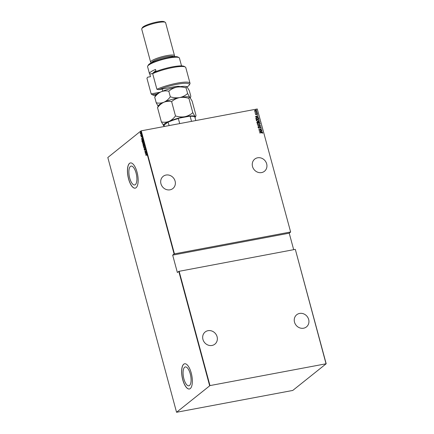 <?xml version="1.0" encoding="UTF-8"?>
<svg xmlns="http://www.w3.org/2000/svg" width="434" height="434" viewBox="0 0 434 434"><rect width="100%" height="100%" fill="white"/><g stroke="black" fill="none" stroke-linecap="round" stroke-linejoin="round"><path stroke-width="0.65" d="M130.428 166.412A9.602 3.662 -100.7 0 0 129.484 177.143A9.602 3.662 -100.7 0 0 134.665 184.96A9.602 3.662 -100.7 0 0 135.343 184.634A9.602 3.662 -100.7 0 0 136.287 173.904A9.602 3.662 -100.7 0 0 131.106 166.086A9.602 3.662 -100.7 0 0 130.428 166.412M184.618 367.256A9.602 3.662 -100.7 0 0 183.68 377.987A9.602 3.662 -100.7 0 0 188.855 385.804A9.602 3.662 -100.7 0 0 189.539 385.479A9.602 3.662 -100.7 0 0 190.477 374.748A9.602 3.662 -100.7 0 0 185.302 366.931A9.602 3.662 -100.7 0 0 184.618 367.256M183.712 364.213A12.83 4.888 -100.7 0 0 182.454 378.546A12.83 4.888 -100.7 0 0 189.37 388.989A12.83 4.888 -100.7 0 0 190.282 388.555A12.83 4.888 -100.7 0 0 191.535 374.222A12.83 4.888 -100.7 0 0 184.624 363.779A12.83 4.888 -100.7 0 0 183.712 364.213M184.662 363.773A12.83 4.888 -100.7 0 0 183.794 364.197A12.83 4.888 -100.7 0 0 182.524 378.481A12.83 4.888 -100.7 0 0 189.414 388.983M129.516 163.363A12.83 4.888 -100.7 0 0 128.263 177.701A12.83 4.888 -100.7 0 0 135.175 188.144A12.83 4.888 -100.7 0 0 136.086 187.71A12.83 4.888 -100.7 0 0 137.345 173.372A12.83 4.888 -100.7 0 0 130.428 162.934A12.83 4.888 -100.7 0 0 129.516 163.363M130.471 162.924A12.83 4.888 -100.7 0 0 129.603 163.352A12.83 4.888 -100.7 0 0 128.334 177.631A12.83 4.888 -100.7 0 0 135.218 188.134M252.523 166.52A7.79 7.058 -128.8 0 1 254.72 159.115A7.79 7.058 -128.8 0 1 266.671 163.857A7.79 7.058 -128.8 0 1 264.474 171.262A7.79 7.058 -128.8 0 1 252.523 166.52M294.512 322.153A7.79 7.058 -128.8 0 1 296.715 314.748A7.79 7.058 -128.8 0 1 308.666 319.489A7.79 7.058 -128.8 0 1 306.464 326.894A7.79 7.058 -128.8 0 1 294.512 322.153M202.938 339.404A7.79 7.058 -128.8 0 1 205.141 331.999A7.79 7.058 -128.8 0 1 217.092 336.735A7.79 7.058 -128.8 0 1 214.895 344.14A7.79 7.058 -128.8 0 1 202.938 339.404M160.949 183.766A7.79 7.058 -128.8 0 1 163.146 176.361A7.79 7.058 -128.8 0 1 175.097 181.103A7.79 7.058 -128.8 0 1 172.9 188.508A7.79 7.058 -128.8 0 1 160.949 183.766M256.212 109.672L256.125 109.357L256.413 109.471L256.152 109.721M255.924 109.558L256.353 109.52M256.841 112.01L256.76 111.701L257.042 111.809L256.782 112.059M256.559 111.901L256.982 111.858M257.232 113.453L257.145 113.144L257.433 113.252L257.172 113.502M256.944 113.345L257.373 113.301M255.3 116.855L257.997 115.482L257.172 116.079L257.378 116.838L258.425 117.082L255.3 116.855M258.035 121.26L256.239 120.625L256.597 119.779L257.514 119.388L259.299 120.034L258.935 120.869L258.035 121.26M259.006 124.846L257.21 124.211L257.568 123.364L258.485 122.979L260.27 123.619L259.906 124.46L259.006 124.846M259.782 127.021L261.219 127.14L260.726 127.802L260.921 127.195L260.329 126.934L258.952 128.014L258.154 127.71L258.523 127.151L258.458 127.672L258.897 127.862L260.291 126.777L261.219 127.14L260.726 127.802M260.541 127.677L260.921 127.195M260.064 127.053L259.369 127.829M258.154 127.71L258.61 127.363M258.74 127.265L258.398 127.721L259.239 127.672M259.467 127.374L260.232 126.826M259.337 131.795L262.027 130.428L261.208 131.025L261.409 131.784L262.456 132.028L259.337 131.795M261.61 132.679L259.63 132.885L261.599 132.516L262.733 132.744L262.51 133.243L262.429 132.788L261.61 132.679M261.881 129.88L259.006 130.585L260.98 128.941L258.637 129.218L261.556 128.67L259.586 130.314L261.854 130.048M260.731 125.627L258.029 126.956L260.167 125.714L257.595 125.355L260.731 125.627M259.847 122.35L256.933 122.898L256.841 122.556L257.416 121.867L258.089 121.949L258.735 121.455L259.716 121.867L259.847 122.35M256.841 122.556L257.416 121.867L258.029 121.997L258.735 121.455L259.716 121.867M255.816 118.352L257.058 117.549L258.729 118.2L258.881 118.764L255.968 119.312L256.114 117.934M255.463 114.527L255.669 114.12L256.06 114.619L256.955 113.876L257.677 114.158L257.492 114.598L257.009 114.028L256.114 114.771L255.463 114.527M256.407 114.305L256.608 114.028M256.814 114.115L256.423 114.652M257.281 112.829L255.149 113.231L255.42 113.019L254.975 112.731L257.281 112.829M254.747 110.513L255.452 110.182L256.738 110.675L256.478 111.305L255.024 111.543L254.536 111.093L254.807 110.458M257.291 108.977L290.644 232.033L257.291 108.977L141.24 130.835L174.435 253.863L174.094 253.982L140.898 130.954L107.816 157.52L176.551 412.273L292.76 390.443L326.184 363.757L209.98 385.587L176.551 412.273M290.487 232.006L174.435 253.863M326.026 363.73L295.337 249.42L326.184 363.757M209.638 385.707L178.786 271.375L295.174 249.393M179.128 271.25L209.98 385.587M140.318 132.75L140.54 132.343L140.963 132.755L140.752 133.775L140.16 133.395L140.507 132.305M140.752 133.775L140.328 133.368M141.527 134.914L140.752 135.533L140.589 134.86L141.527 134.914M140.703 134.985L141.506 134.838M141.202 136.813L141.104 136.39L141.338 136.867L141.571 136.016L141.902 136.233L141.896 136.705L141.614 136.167L141.386 137.019L141.088 136.835L141.386 137.019M141.593 136.477L141.571 136.016L141.902 136.233M141.913 136.292L141.614 136.167M142.135 140.052L142.379 139.743L143.128 140.844L142.07 141.69L141.853 140.724L142.417 139.667M144.093 144.43L143.036 145.281L143.057 144.175L143.513 143.621L144.093 144.43M143.095 144.332L143.442 144.175M143.225 144.142L143.513 143.621L143.963 143.947M144.978 147.706L144.131 149.339L144.772 147.853L143.697 147.739L144.978 147.706M146.128 151.96L145.108 152.969L145.618 151.086L144.744 151.602L145.802 150.75L145.292 152.632L146.128 151.96M146.48 154.862L145.775 155.426L146.448 154.694L146.931 154.819L146.925 155.356L146.48 154.862L146.942 154.873M145.916 155.312L146.448 154.694L146.931 154.819M293.677 249.675L289.223 233.172L172.672 255.127L177.365 272.514L178.786 271.375M172.672 255.127L174.094 253.982M145.439 154.178L146.274 152.508L146.046 153.202L146.253 153.962L146.708 154.108L145.428 154.141M145.417 149.209L145.33 149.942L145.032 149.09L144.668 150.332L144.359 149.491L144.62 150.18L144.994 148.933L145.585 149.182M145.433 149.274L145.032 149.09M144.419 150.034L144.788 150.148M144.169 147.077L143.361 146.605L143.659 145.211L144.468 145.694L143.963 147.175M143.605 145.466L143.866 145.108M143.204 143.486L142.39 143.014L142.694 141.62L143.502 142.102L142.998 143.589M142.634 141.875L142.9 141.517M141.403 139.233L142.243 137.567L142.016 138.256L142.222 139.016L142.672 139.168L141.392 139.195M141.609 135.56L141.69 135.213M141.218 134.111L141.305 133.77M140.589 131.773L140.67 131.431M289.223 233.172L290.644 232.033M140.898 130.954L141.24 130.835M146.611 154.667L147.099 154.786M146.985 154.862L146.643 154.829L146.985 154.862M146.697 154.086L145.602 154.146M145.96 153.365L145.634 153.994L146.122 153.967L146.084 153.343M144.907 151.569L145.786 150.864M146.149 152.046L145.292 152.632M144.831 150.3L144.468 150.072M144.934 149.594L145.162 148.9M143.746 147.907L144.772 147.853M144.338 147.045L143.524 146.573M144.527 145.759L143.871 145.336M144.484 145.764L143.947 145.281M144.05 146.974L144.386 146.8M143.703 145.363L143.464 146.508L144.126 146.92L144.365 145.786M143.719 143.746L144.05 144.099L143.67 143.752M144.007 144.11L143.551 143.773L143.551 144.679L144.077 144.359M143.269 144.3L143.578 144.631L143.22 144.305M143.54 144.636L143.101 144.327L143.101 145.037L143.594 144.674M143.611 144.734L143.101 144.327M143.101 145.037L143.442 144.766M144.072 144.338L143.551 143.773M143.551 144.679L143.947 144.365M143.366 143.459L142.558 142.981M143.562 142.168L142.9 141.744M143.518 142.173L142.976 141.696M143.079 143.383L143.415 143.209M142.732 141.777L142.498 142.916L143.16 143.334L143.394 142.2M142.916 140.03L142.417 139.9L142.916 140.03M142.894 140.036L142.254 139.932L142.135 141.451L143.106 140.768M142.135 141.451L142.976 140.773L142.753 140.063L142.254 139.932M142.667 139.14L141.571 139.206M141.929 138.424L141.603 139.054L142.092 139.026L142.054 138.403M141.82 136.119L141.468 136.178M141.549 136.987L141.256 136.802M140.92 133.748L140.594 133.78M141.034 132.799L140.583 132.495L141.034 132.799M140.974 132.809L140.415 132.527L140.258 133.325L140.914 133.553M140.258 133.325L140.708 133.623L140.866 132.831L140.415 132.527M259.641 132.923L262.733 132.744M262.673 132.793L262.451 133.292M259.326 131.773L262.027 130.428M261.409 131.784L261.208 131.025M261.349 131.833L262.413 131.855M259.89 131.67L261.029 131.806L260.932 131.16L259.89 131.67L261.089 131.757M258.648 129.256L261.556 128.67M261.501 128.757L259.586 130.314M259.527 130.363L261.821 129.929M261.159 127.189L260.666 127.851M260.481 127.726L260.856 127.238L260.481 127.726M259.684 127.46L259.304 127.878M258.68 127.314L258.398 127.721L258.68 127.314M257.986 126.804L260.167 125.714M257.612 125.41L260.72 125.589M257.536 123.392L258.485 122.979M258.425 123.023L260.27 123.619M260.21 123.668L259.874 124.482M257.774 123.468L257.449 124.195L258.903 124.737L259.635 124.412M258.528 123.131L257.807 123.44L257.508 124.151L258.962 124.688L259.668 124.39L259.971 123.685L258.528 123.131M256.95 122.079L257.351 121.916M258.029 121.997L258.675 121.504M259.657 121.916L259.776 122.366M258.778 121.607L258.366 122.502L259.505 122.252L258.778 121.607L258.425 122.453L259.505 122.252M257.46 122.019L257.129 122.735L258.127 122.513L257.46 122.019L257.188 122.686L258.127 122.513M256.57 119.8L257.514 119.388M257.454 119.437L259.299 120.034M259.239 120.082L258.908 120.896M256.809 119.876L256.478 120.609L257.932 121.151L258.669 120.826M257.557 119.545L256.836 119.855L256.537 120.56L257.991 121.102L258.697 120.798L259.006 120.093L257.557 119.545M256.082 117.961L256.999 117.598L258.729 118.2M258.669 118.249L258.81 118.775M256.342 118.026L256.163 119.144L258.539 118.661L258.268 117.945L257.102 117.701L256.12 118.395L256.223 119.1L258.539 118.661M256.06 118.444L256.31 118.053M255.295 116.827L257.997 115.482M257.378 116.838L257.172 116.079M257.319 116.887L258.382 116.914M255.859 116.73L256.999 116.865L256.895 116.214L255.859 116.73L257.058 116.817M255.664 114.533L256.06 114.619M256.581 114.05L256.955 113.876M256.895 113.925L257.677 114.158M257.617 114.202L257.433 114.647M256.592 114.408L256.364 114.695M255.116 113.111L255.42 113.019M254.98 112.618L255.257 112.607M255.181 112.759L255.783 112.916M255.724 112.965L257.237 112.677M254.682 110.562L255.452 110.182M255.393 110.231L256.738 110.675M256.678 110.724L256.445 111.332M255.436 110.388L254.736 111.093L255.729 111.478L256.478 110.73L255.496 110.339L254.986 110.572M255.496 110.339L254.796 111.044L255.789 111.43L256.478 110.73M195.81 120.554L194.882 117.12A16.036 2.957 164.9 0 0 194.481 116.713A16.036 2.957 164.9 0 0 190.157 116.35L189.441 116.214A15.76 2.902 -15.1 0 1 194.15 116.529L194.481 116.713M169.168 125.572L167.936 122.062A15.76 2.902 -15.1 0 1 178.933 118.194L189.441 116.214M164.204 126.511L164.117 125.133L167.936 122.062M191.508 121.363L190.157 116.35M178.933 118.194L178.352 118.574A16.036 2.957 164.9 0 0 168.24 122.138M179.709 123.587L178.352 118.574M187.065 86.892A19.242 3.548 164.9 0 0 188.264 86.062A19.242 3.548 164.9 0 0 189.202 85.069A19.242 3.548 164.9 0 0 179.79 83.8A19.242 3.548 164.9 0 0 158.817 89.654L173.958 86.805A9.619 1.774 -15.1 0 1 179.822 86.572A9.619 1.774 -15.1 0 1 179.936 86.648M190.011 83.23L185.79 67.585A20.159 3.716 164.9 0 0 185.264 67.004A20.159 3.716 164.9 0 0 171.68 67.747A20.159 3.716 164.9 0 0 152.681 73.639L156.902 89.29A20.159 3.716 -15.1 0 1 177.642 83.057A20.159 3.716 -15.1 0 1 190.011 83.23A20.159 3.716 -15.1 0 1 189.848 84.001L189.202 85.069M156.902 89.29L158.817 89.654M147.723 66.071L148.363 64.997A15.575 2.87 -15.1 0 1 149.122 64.194A15.575 2.87 -15.1 0 1 164.106 58.351A15.575 2.87 -15.1 0 1 177.907 57.022L179.003 57.63A16.492 3.038 164.9 0 0 164.388 59.029A16.492 3.038 164.9 0 0 148.526 65.225A16.492 3.038 164.9 0 0 147.723 66.071A16.492 3.038 164.9 0 0 147.587 66.695L149.464 73.65A16.492 3.038 164.9 0 0 149.79 74.062L152.773 73.498M151.737 62.621A11.452 2.11 -15.1 0 1 152.399 61.753A11.452 2.11 -15.1 0 1 164.063 57.293A11.452 2.11 -15.1 0 1 173.795 56.67M151.444 62.773L150.956 62.501A12.369 2.279 -15.1 0 1 150.631 62.143A12.369 2.279 -15.1 0 1 151.336 61.037A12.369 2.279 -15.1 0 1 164.35 56.127A12.369 2.279 -15.1 0 1 174.517 55.698A12.369 2.279 -15.1 0 1 174.414 56.17L174.126 56.648M141.815 28.633L142.46 27.559A11.452 2.11 -15.1 0 1 143.019 26.973A11.452 2.11 -15.1 0 1 154.032 22.676A11.452 2.11 -15.1 0 1 164.182 21.7L165.278 22.302A12.369 2.279 164.9 0 0 154.314 23.355A12.369 2.279 164.9 0 0 142.417 27.998A12.369 2.279 164.9 0 0 141.815 28.633A12.369 2.279 164.9 0 0 141.717 29.105L150.631 62.143M156.999 93.901L152.47 94.753A19.242 3.548 164.9 0 0 152.708 94.921L151.612 94.314A20.159 3.716 -15.1 0 1 151.157 93.901L146.936 78.25L147.625 77.209L150.489 76.666L149.79 74.062M156.083 71.474L155.535 69.445A16.492 3.038 164.9 0 0 150.403 72.18A16.492 3.038 164.9 0 0 149.464 73.65M152.681 73.639L153.376 72.592A19.242 3.548 -15.1 0 1 184.168 66.397L185.264 67.004M152.708 94.921A19.242 3.548 164.9 0 0 155.448 95.415M181.537 65.903L179.432 58.102A16.492 3.038 164.9 0 0 179.003 57.63M178.51 86.323L178.645 86.838A8.707 1.606 164.9 0 0 178.96 86.355M152.47 94.753L151.157 93.901L160.157 92.209M174.517 55.698L165.598 22.66A12.369 2.279 164.9 0 0 165.278 22.302M154.721 97.205C156.506 94.758 158.638 92.952 161.117 91.786A16.492 3.038 -15.1 0 0 155.584 95.198L154.721 97.205L156.229 102.798C158.86 103.373 161.432 103.178 163.933 102.218A16.492 3.038 -15.1 0 1 179.627 97.59C176.567 98.068 173.464 97.807 170.323 96.798C168.538 99.245 166.406 101.051 163.933 102.218A16.492 3.038 -15.1 0 0 158.394 105.63L157.537 107.643C159.321 105.191 161.453 103.384 163.933 102.218C166.428 101.258 169 101.062 171.631 101.637C173.915 99.619 176.584 98.268 179.627 97.59C182.692 97.108 185.795 97.373 188.936 98.382C189.029 97.292 189.343 96.945 189.886 97.33L192.143 101.122L195.994 115.406L195.729 116.426L195.045 116.458L192.788 112.666C190.504 114.69 187.835 116.035 184.792 116.719C181.727 117.196 178.624 116.936 175.488 115.927C173.698 118.373 171.571 120.18 169.092 121.346C166.591 122.307 164.025 122.502 161.388 121.927L163.83 125.844M157.537 107.643L161.388 121.927M171.631 101.637L175.488 115.927M188.936 98.382L192.788 112.666M189.718 97.211L187.629 93.538C185.34 95.561 182.676 96.912 179.627 97.59A16.492 3.038 -15.1 0 1 189.68 97.189A16.492 3.038 -15.1 0 1 189.707 97.205L189.68 97.189M164.052 125.952A16.492 3.038 164.9 0 1 163.857 125.86A16.492 3.038 164.9 0 1 163.645 125.719A16.492 3.038 -15.1 0 1 169.092 121.346A16.492 3.038 -15.1 0 1 184.792 116.719A16.492 3.038 -15.1 0 1 195.045 116.458A16.492 3.038 -15.1 0 1 195.137 117.419A16.492 3.038 -15.1 0 1 195.012 117.603M186.864 86.757L186.902 86.778A16.492 3.038 -15.1 0 0 186.864 86.757A16.492 3.038 -15.1 0 0 176.812 87.158C173.768 87.836 171.099 89.187 168.815 91.205C166.184 90.63 163.618 90.825 161.117 91.786A16.492 3.038 -15.1 0 1 176.812 87.158C179.877 86.675 182.98 86.941 186.121 87.945C186.213 86.86 186.528 86.507 187.07 86.898L189.327 90.69L190.835 96.283L190.569 97.297L189.886 97.33M156.229 102.798L158.09 106.146M168.815 91.205L170.323 96.798M186.121 87.945L187.629 93.538M156.001 71.181A12.83 2.365 164.9 0 0 154.227 72.223M153.734 72.435A12.369 2.279 -15.1 0 1 155.92 70.872M195.137 117.419L195.729 116.426M190.282 97.775L190.569 97.297M162.153 89.024L162.723 91.135"/></g></svg>
